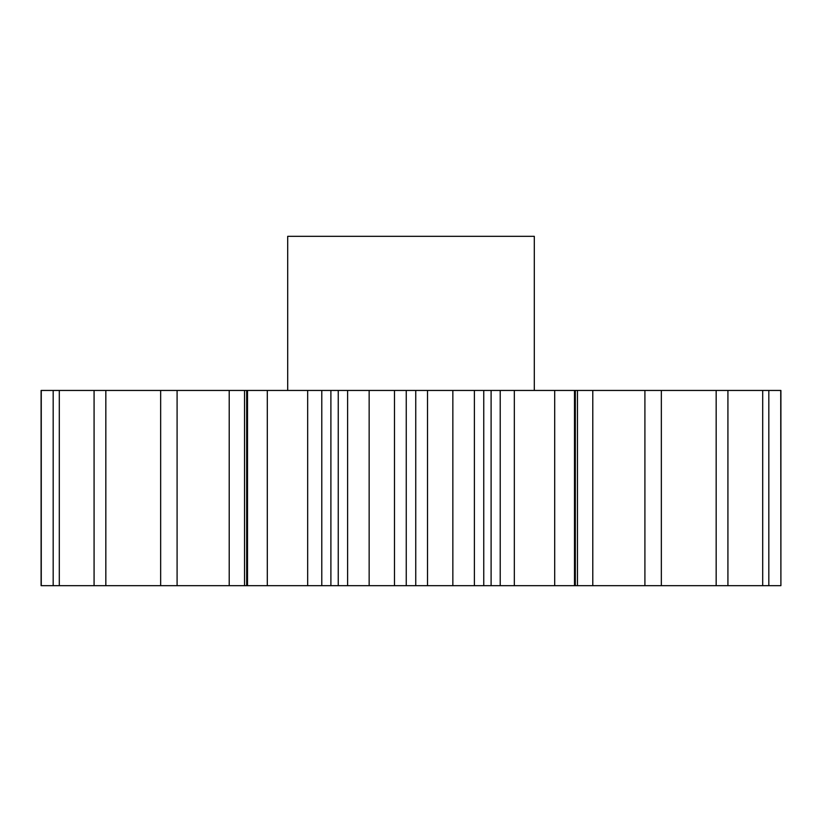<?xml version="1.0" encoding="UTF-8"?>
<svg xmlns="http://www.w3.org/2000/svg" width="822" height="822" viewBox="0 0 822 822"><rect width="100%" height="100%" fill="white"/><g stroke="black" fill="none" stroke-linecap="round" stroke-linejoin="round"><path stroke-width="1.23" d="M534.3 390.45L534.3 236.325L287.7 236.325L287.7 390.45M369.15 390.45L369.15 585.675L338.243 585.675L338.243 390.45L780.9 390.45L780.9 585.675L780.736 390.45M244.535 585.675L177.09 585.675L177.09 390.45L244.535 390.45L244.535 585.675L246.682 585.675L246.682 390.45L338.243 390.45M177.09 585.675L41.1 585.675L41.1 390.45L177.09 390.45M244.535 390.45L246.682 390.45M246.682 585.675L267.304 585.675L267.304 390.45M247.504 585.675L247.504 390.45M347.614 585.675L347.614 390.45M321.782 390.45L321.782 585.675L330.896 585.675L330.896 390.45M321.782 585.675L307.664 585.675L307.664 390.45M267.304 585.675L307.664 585.675M592.785 390.45L592.785 585.675L780.736 585.675M592.785 585.675L577.465 585.675L577.465 390.45M514.336 390.45L514.336 585.675L577.465 585.675M514.336 585.675L500.218 585.675L500.218 390.45M491.104 390.45L491.104 585.675L500.218 585.675M491.104 585.675L483.757 585.675L483.757 390.45M427.522 390.45L427.522 585.675L483.757 585.675M427.522 585.675L415.747 585.675L415.747 390.45M406.253 390.45L406.253 585.675L415.747 585.675M406.253 585.675L394.478 585.675L394.478 390.45M369.15 585.675L394.478 585.675M338.243 585.675L330.896 585.675M160.65 585.675L160.65 390.45M105.833 585.675L105.833 390.45M94.078 585.675L94.078 390.45M59.307 585.675L59.307 390.45M53.173 585.675L53.173 390.45M41.264 585.675L41.264 390.45M768.827 585.675L768.827 390.45M762.693 585.675L762.693 390.45M727.922 585.675L727.922 390.45M716.168 585.675L716.168 390.45M661.35 585.675L661.35 390.45M644.91 585.675L644.91 390.45M574.496 585.675L574.496 390.45M554.696 585.675L554.696 390.45M474.386 585.675L474.386 390.45M452.85 585.675L452.85 390.45M229.215 585.675L229.215 390.45M575.318 585.675L575.318 390.45"/></g></svg>

